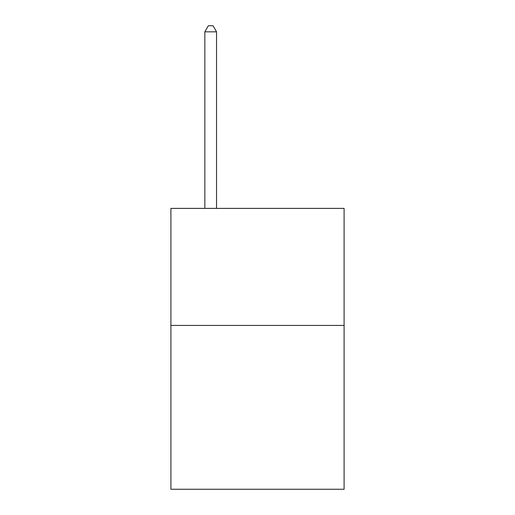 <?xml version="1.0" encoding="UTF-8"?>
<svg xmlns="http://www.w3.org/2000/svg" width="515" height="515" viewBox="0 0 515 515"><rect width="100%" height="100%" fill="white"/><g stroke="black" fill="none" stroke-linecap="round" stroke-linejoin="round"><path stroke-width="0.77" d="M344.097 325.422L344.097 489.25L170.903 489.25L170.903 208.395L344.097 208.395L344.097 325.422L170.903 325.422M216.545 208.395L216.545 31.833L204.841 31.833L204.841 208.395M204.841 31.833L208.35 25.75L213.03 25.75L216.545 31.833"/></g></svg>
